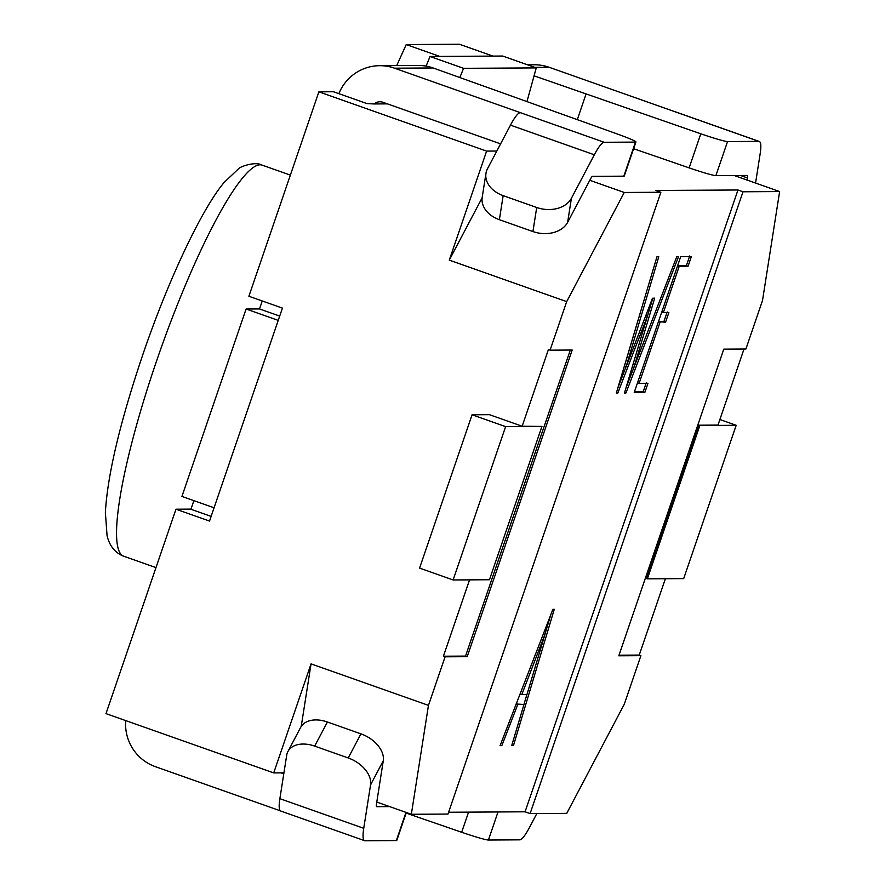 <?xml version="1.0" encoding="UTF-8"?>
<svg xmlns="http://www.w3.org/2000/svg" width="885" height="885" viewBox="0 0 885 885"><rect width="100%" height="100%" fill="white"/><g stroke="black" fill="none" stroke-linecap="round" stroke-linejoin="round"><path stroke-width="1.33" d="M500.6 143.868L382.851 102.262A9.016 8.883 -90.3 0 0 374.134 103.954L387.42 103.877M374.134 103.954L366.954 103.6L333.402 91.741L318.877 91.83L486.617 151.103L496.817 151.036M526.929 694.603L544.983 634.335L521.785 694.625L526.929 694.603M527.051 675.996L520.103 694.039L521.785 694.625M543.412 633.782L544.983 634.335M744.008 349.033L717.978 425.099L699.017 425.209L646.526 578.524L647.366 578.823L699.858 425.497L736.187 425.287L683.685 578.613L647.366 578.823M646.304 382.707L643.207 391.745L634.445 391.801M667.202 311.951L663.883 321.62L658.374 321.653M689.692 255.986L686.373 265.655L677.523 265.71M550.824 614.633L544.928 634.313M526.874 694.603L523.909 704.504M511.884 745.004L513.466 745.568L511.74 745.469L523.964 704.515L516.077 703.962M652.809 298.245L642.112 333.91M648.959 283.598L624.334 366.456L626.005 367.054L652.477 298.256L654.701 298.145L633.914 367.43L676.726 256.772L678.541 256.65L625.949 392.973L624.467 392.984L647.4 316.233L617.818 393.017L616.336 393.028L656.958 256.783L658.783 256.772L626.005 367.054M625.927 367.021L617.796 388.128M633.903 367.419L625.938 388.061M619.002 655.199L639.236 655.077L665.376 578.713M734.251 175.529L779.63 191.558L762.516 300.469L745.9 349.022L723.786 349.155L618.803 655.796L640.906 655.663L639.236 655.077M660.044 322.251L639.125 383.349L647.975 383.293L644.888 392.343L634.235 392.398L680.72 256.639L691.362 256.573L688.054 266.252L679.204 266.308L663.363 312.571L668.872 312.538L665.564 322.217L658.451 321.686M637.532 382.785L639.125 383.349M663.883 321.62L665.564 322.217M661.759 312.007L663.363 312.571M677.6 265.743L679.204 266.308M686.373 265.655L688.054 266.252M643.207 391.745L644.888 392.343M500.279 745.082L501.839 745.635L500.058 745.646L552.882 609.322L554.275 609.311L513.466 745.568M516.198 704.006L517.758 704.56L501.839 745.635M523.964 704.515L517.758 704.56M632.277 366.844L633.914 367.43M616.48 392.553L617.818 393.017M645.784 315.668L647.4 316.233M624.611 392.498L625.949 392.973M570.305 350.051L465.521 656.095L467.203 656.681L572.186 350.04L550.072 350.172L548.401 349.575L522.15 426.238L541.941 426.426L505.623 426.636L453.12 579.963L489.449 579.741L541.941 426.426M505.623 426.636L472.07 414.777L489.438 414.678L522.15 426.238M469.559 579.863L443.407 656.216L445.089 656.814L467.203 656.681M465.521 656.095L443.407 656.216M283.93 772.848L273.719 772.904L105.99 713.631L175.971 509.207L209.524 521.055L282.437 308.113L248.884 296.254L318.877 91.83M175.971 509.207L190.507 509.118L211.117 516.398M273.719 772.904L311.055 663.872L301.221 726.441M311.055 663.872L428.462 705.367L411.348 814.277L376.789 802.064M448.606 812.253L525.07 811.799L530.104 813.581L566.743 813.37L624.29 704.217L640.906 655.663M530.104 813.581L743.002 191.78L779.63 191.558M525.07 811.799L737.968 189.998L743.002 191.78M737.968 189.998L655.851 190.474L660.874 192.255L447.987 814.067L411.348 814.277M428.462 705.367L445.089 656.814M589.797 180.297L624.246 192.476L660.874 192.255M624.246 192.476L566.699 301.619L550.072 350.172M482.126 197.831L449.281 260.124L566.699 301.619M449.281 260.124L486.617 151.103M527.051 101.31L536.244 67.902L502.691 56.043L430.055 56.474L426.105 66.121M536.244 67.902L463.596 68.322L459.879 77.415M463.596 68.322L430.055 56.474M364.609 840.673L280.744 811.036A45.091 7.445 -70.5 0 1 279.87 798.668L286.696 755.27A27.059 17.722 27.8 0 1 287.913 751.542A27.059 17.722 27.8 0 1 314.684 746.11L348.236 757.969A27.059 17.722 27.8 0 1 370.561 784.906L363.735 828.305A45.091 7.445 109.5 0 0 364.609 840.673A45.091 7.445 109.5 0 0 365.051 840.75L396.347 840.562A27.059 1.582 18.9 0 0 396.779 840.44L406.348 812.507M280.346 810.815L155.384 766.664A45.091 44.394 89.7 0 1 125.692 720.6M406.138 813.105L461.671 832.265A27.059 1.582 18.9 0 0 488.409 840.031L519.705 839.843A45.091 7.445 109.5 0 0 529.551 827.342L536.83 813.547M534.064 75.833L700.809 133.801A27.059 1.582 -161.1 0 0 727.547 141.567L758.843 141.379A45.091 7.445 -70.5 0 1 759.286 141.456A45.091 7.445 -70.5 0 1 760.149 153.824L755.558 183.051M747.106 180.064L747.438 177.94A9.016 1.493 -70.5 0 0 747.261 175.462A9.016 1.493 -70.5 0 0 747.172 175.451L715.876 175.639A27.059 1.582 -161.1 0 1 689.138 167.873L700.809 133.801M586.014 94.186L577.341 119.519M759.286 141.456L675.41 111.82A45.091 7.445 109.5 0 0 674.967 111.742L549.165 67.293A45.091 44.394 89.7 0 0 534.319 64.782L527.537 64.826M633.616 148.713L689.138 167.873M406.215 44.56L439.768 56.419L492.978 56.109L459.437 44.25L406.215 44.56L396.723 65.59M193.881 500.644L190.928 509.262M278.233 320.381L246.085 309.02L181.934 496.419L214.07 507.769M246.085 309.02L259.515 308.942L262.237 300.977M536.708 207.488L503.156 195.629L499.383 219.69L532.925 231.549L536.708 207.488A27.059 19.957 -171.1 0 0 571.4 198.284L594.333 154.786A45.091 7.445 -70.5 0 1 604.189 142.286L394.522 68.189A45.091 44.394 -90.3 0 0 379.676 65.689A45.091 44.394 -90.3 0 0 338.855 93.666M394.522 68.189L433.152 67.968L618.139 134.288A27.059 1.582 -161.1 0 1 635.917 141.976L624.257 176.049A27.059 1.582 -161.1 0 1 623.814 176.17L592.53 176.358A9.016 1.493 109.5 0 0 590.549 178.858L567.628 222.356A27.059 19.957 -171.1 0 1 532.925 231.549M604.189 142.286L635.485 142.098L623.814 176.17M389.632 806.6L376.711 806.678A9.016 1.493 -70.5 0 1 376.623 806.666A9.016 1.493 -70.5 0 1 376.457 804.188L383.271 760.79A27.059 17.722 27.8 0 0 360.947 733.853L327.406 721.994A27.059 17.722 27.8 0 0 300.635 727.426L287.913 751.542M283.775 773.833L281.021 772.859M433.152 67.968A45.091 44.394 -90.3 0 0 418.306 65.468L379.676 65.689M279.704 316.078L259.515 308.942M520.325 112.649A45.091 7.445 109.5 0 0 510.468 125.15L487.535 168.648A27.059 19.957 -171.1 0 0 485.965 173.338A27.059 19.957 -171.1 0 0 503.156 195.629M499.383 219.69A27.059 19.957 -171.1 0 1 482.192 197.41L485.965 173.338M719.881 419.523L736.187 425.287M699.017 425.209L699.858 425.497M472.07 414.777L419.578 568.104L453.12 579.963M123.811 556.245C115.26 553.037 109.674 546.222 107.074 535.79L105.37 512.382C107.561 474.814 120.006 422.366 142.695 355.018C168.139 280.18 201.846 208.772 224.204 182.376L238.452 168.869C239.691 166.8 255.046 161.114 262.037 165.086A207.433 34.238 109.5 0 0 156.601 360.881A207.433 34.238 109.5 0 0 123.811 556.245L155.981 567.606M498.012 811.965L488.409 840.031M727.547 141.567L715.876 175.639M534.75 67.371L549.165 67.293M571.4 198.284L567.628 222.356M758.843 141.379L674.967 111.742M370.561 784.906L383.271 760.79M405.994 812.386L396.347 840.562M348.236 757.969L360.947 733.853M314.684 746.11L327.406 721.994M279.87 798.668L363.735 828.305M594.333 154.786L510.468 125.15M740.502 175.495L747.438 177.94M468.563 812.131L461.671 832.265M262.037 165.086L290.368 175.097"/></g></svg>
